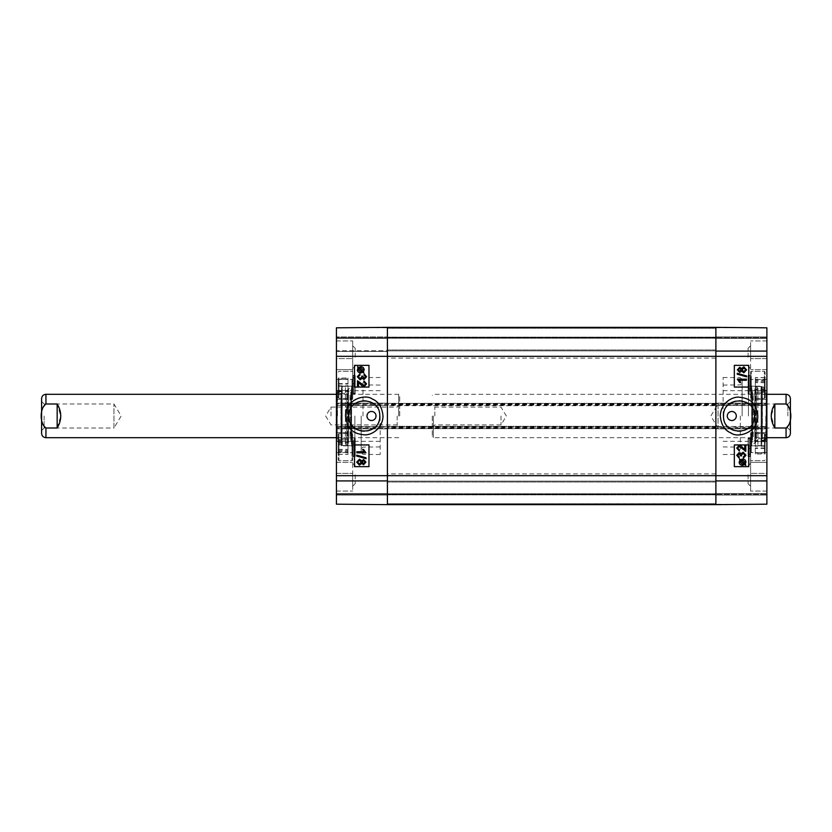 <?xml version="1.0" encoding="UTF-8"?>
<svg xmlns="http://www.w3.org/2000/svg" width="832" height="832" viewBox="0 0 832 832"><rect width="100%" height="100%" fill="white"/><g stroke="black" fill="none" stroke-linecap="round" stroke-linejoin="round"><path stroke-width="0.62" stroke-dasharray="4.16 3.12" d="M380.193 416L380.193 454.511L380.193 416M355.233 474.781L355.233 483.673L355.233 474.781M355.233 357.219L355.233 348.327L355.233 357.219M341.484 416L341.484 445.848L341.484 416M341.484 391.394L341.484 440.617L341.484 391.383L340.922 392.09L340.922 439.91L340.922 392.09L337.21 393.016L337.21 438.984L337.21 393.016L337.137 437.705L337.137 394.295L341.058 393.318L341.058 438.682L341.058 393.318L346.809 393.318L346.809 438.682L346.809 393.318L350.002 394.295L350.002 437.705L350.002 394.295L350.979 393.401L350.979 438.599L350.813 391.851L350.813 440.149L350.813 391.851L348.192 390.738L348.192 441.262L348.192 390.738L347.547 389.761L347.547 442.239L348.473 443.279L348.473 388.721L348.473 443.279L351.416 443.643L351.416 388.357L351.614 445.848L351.614 386.152L351.614 445.848L345.394 445.515L345.394 386.485L345.394 445.515L342.202 445.515L342.202 386.485L342.202 445.515L341.484 444.798L341.484 387.202L341.484 444.798M354.869 416L354.869 445.848L354.869 416M352.695 441.605L352.695 491.057L352.695 432.64L352.695 441.605L336.419 441.605L336.419 462.374L352.695 462.374L336.419 462.374L336.419 491.057L336.419 432.64L336.419 473.398L352.695 473.398L336.419 473.398L336.419 491.057L336.419 441.605L352.695 441.605M352.695 449.904L352.695 434.273L352.695 449.904M352.695 474.781L352.695 486.21L352.695 474.781M352.695 369.626L352.695 399.36L352.695 340.943L352.695 369.626L336.419 369.626L336.419 340.943L336.419 358.602L352.695 358.602L336.419 358.602L336.419 399.36L336.419 369.626L352.695 369.626M352.695 380.546L352.695 397.727L352.695 380.546M352.695 357.219L352.695 345.79L352.695 357.219M352.695 379.87L352.695 397.727L352.695 379.87M352.695 436.53L352.695 459.95L352.695 436.53M358.571 386.734L357.49 386.734L357.49 380.765L358.27 380.89M364.094 385.58L365.664 383.874L363.834 382.117L363.969 380.973M364.073 386.724C363.21 386.953 361.951 386.069 360.308 384.062L358.55 382.304M360.152 378.633L361.91 376.865L361.785 376.085M364.25 378.227L365.664 376.74L364.021 375.107M364.031 375.107L364.229 374.005M362.398 378.123L364.229 379.371M360.173 379.808L357.344 376.761L359.902 373.89M360.724 372.039L362.346 371.665M362.367 371.665L358.665 368.358L358.28 368.992M362.814 371.29L363.386 369.834L360.745 367.588M360.755 367.588L359.84 367.682M363.002 372.237L363.875 373.017M360.755 372.923C358.592 372.757 357.469 371.727 357.386 369.834L358.072 367.838L357.219 367.089L357.604 366.642M358.488 367.432L360.745 366.704M363.584 463.622L365.04 462.155L363.646 460.689M359.434 463.996L361.296 462.134L359.476 460.325M361.774 463.424L363.584 464.766M359.455 465.14L356.72 462.155L359.486 459.181M361.774 460.897L363.615 459.545M366.059 458.682L356.699 456.061L356.72 455.166M363.938 451.734L362.586 449.509L363.678 449.509M356.866 451.734L356.855 452.837L365.945 452.837M368.992 365.352L368.992 387.057M368.992 444.943L368.992 466.648M350.314 422.729A15.496 15.496 0 0 1 372.674 402.99A15.496 15.496 0 0 1 376.137 425.963A15.496 15.496 0 0 1 352.914 426.535M387.421 495.04L387.421 480.574L387.421 504.629L387.421 480.574L387.421 495.04L336.419 495.04L336.419 480.574L336.419 504.182L336.419 480.574L336.419 504.182L336.419 495.04L387.421 495.04M336.419 427.211L387.421 427.211L387.421 426.306L715.884 426.306L715.884 403.156L715.884 405.694L387.421 405.694L387.421 327.371L336.419 327.818L715.884 327.371L715.884 328.276L715.884 327.371L387.421 327.371L715.884 327.371L715.884 328.276L715.884 327.371L387.421 327.371L387.421 350.709L387.421 327.371L387.421 337.137L387.421 327.371L336.419 327.818L387.421 327.371L387.421 405.506L336.419 405.506L336.419 327.818L336.419 337.688L336.419 327.818L336.419 336.96L336.419 327.818L387.421 327.371L387.421 337.688L387.421 327.371L387.421 336.96L387.421 327.371L766.886 327.818L715.884 327.371L766.886 327.818L715.884 327.371L715.884 356.314L715.884 327.371L715.884 336.96L715.884 327.371L766.886 327.818L766.886 405.506L715.884 405.506L715.884 356.314L715.884 405.694L387.421 405.694L387.421 428.844L387.421 426.306L715.884 426.306L715.884 427.211L715.884 426.494L766.886 426.494L766.886 428.116L766.886 403.884L766.886 405.506L715.884 405.506L715.884 403.884L715.884 428.116L715.884 427.211L387.421 427.211L387.421 428.116L387.421 403.884L387.421 405.506L336.419 405.506L336.419 428.116L336.419 426.494L387.421 426.494L387.421 504.629L336.419 504.182L336.419 426.494L387.421 426.494L387.421 504.629L336.419 504.182L387.421 504.629L336.419 504.182L387.421 504.629L387.421 494.312L336.419 494.312L387.421 494.312L336.419 494.312L387.421 494.312L336.419 494.312L387.421 494.312L336.419 494.312L387.421 494.312L387.421 481.114L387.421 504.629L715.884 504.629L715.884 426.494L766.886 426.494L766.886 504.182L766.886 480.574L766.886 504.182L766.886 480.574L766.886 504.182L715.884 504.629L715.884 480.574L715.884 504.629L715.884 480.574L715.884 504.629L766.886 504.182L387.421 504.629L715.884 504.629L387.421 504.629L715.884 504.629L715.884 494.312L766.886 494.312L387.421 494.312L387.421 481.114L387.421 494.863L387.421 494.312L715.884 494.312L715.884 481.114L387.421 481.114L715.884 481.114L715.884 504.629L715.884 475.686L766.886 475.686M387.421 350.709L387.421 338.406L387.421 350.709L336.419 350.709L336.419 351.426L336.419 337.688L336.419 350.709L387.421 350.709M336.419 358.602L336.419 399.36L336.419 358.602M337.501 416L337.501 391.217L337.501 416M336.419 416L336.419 441.865L336.419 416M336.419 336.96L336.419 338.406L336.419 336.96L387.421 336.96L336.419 336.96M336.419 403.884L336.419 403.156L336.419 403.884L387.421 403.884L336.419 403.884M336.419 428.116L336.419 428.844L336.419 428.116L387.421 428.116L336.419 428.116M361.192 416L361.192 452.556L361.192 416M387.421 480.574L336.419 480.574L387.421 480.574M387.421 351.426L336.419 351.426L387.421 351.426M387.421 337.688L336.419 337.688L387.421 337.688L336.419 337.688L387.421 337.688L336.419 337.688L387.421 337.688L336.419 337.688L387.421 337.688L387.421 350.886L387.421 337.137L387.421 337.688L715.884 337.688L715.884 351.426L715.884 336.96L715.884 337.688L766.886 337.688L766.886 351.426L766.886 336.96L766.886 337.688L387.421 337.688L715.884 337.688L715.884 328.276L715.884 337.688L387.421 337.688L715.884 337.688L715.884 338.229L715.884 337.688L387.421 337.688L715.884 337.688L715.884 328.276L715.884 337.688L387.421 337.688M387.421 403.156L336.419 403.156L387.421 403.156M387.421 428.844L336.419 428.844L387.421 428.844M347.994 451.235L347.994 439.795L347.994 451.235L338.229 451.235L338.229 439.795L338.229 451.235M338.229 454.386L347.994 454.386M338.229 450.226L347.994 450.226M338.229 442.957L347.994 442.957M338.229 439.795L347.994 439.795M338.229 443.966L347.994 443.966M338.229 436.53L338.229 459.95L338.229 436.53M347.994 378.206L347.994 391.633L347.994 378.206L338.229 378.206L338.229 391.633L338.229 378.206M338.229 384.02L347.994 384.02M338.229 390.77L347.994 390.77M338.229 391.633L347.994 391.633M338.229 385.819L347.994 385.819M338.229 379.07L347.994 379.07M338.229 379.87L338.229 397.727L338.229 379.87M347.994 378.05L347.994 391.789L347.994 378.05L338.229 378.05L338.229 391.789L338.229 378.05M338.229 383.604L347.994 383.604M338.229 390.51L347.994 390.51M338.229 391.789L347.994 391.789M338.229 386.235L347.994 386.235M338.229 379.33L347.994 379.33M338.229 380.546L338.229 397.727L338.229 380.546M347.994 440.014L347.994 454.262L347.994 440.014L338.229 440.014L338.229 454.262L338.229 440.014M338.229 442.177L347.994 442.177M338.229 449.342L347.994 449.342M338.229 454.262L347.994 454.262M338.229 452.098L347.994 452.098M338.229 444.933L347.994 444.933M338.229 449.904L338.229 434.273L338.229 449.904M355.233 384.894L355.233 375.482L355.233 384.894M355.233 383.791L355.233 393.848L355.233 375.96L355.233 383.791L353.184 383.75L353.184 377.374L353.101 394.295L353.184 383.75M355.233 377.988L354.141 377.988L354.141 393.401A1.446 1.362 -0 0 0 353.184 393.744L353.059 375.482L355.233 375.97L355.233 383.282L354.141 383.282L354.141 393.858L355.233 393.401L355.233 375.97L354.141 375.96L354.141 383.282L353.184 383.219L353.184 377.707A1.446 1.102 180 0 0 354.141 377.988L354.141 393.848L354.141 375.96L353.07 375.482L355.233 375.482L353.059 375.482L353.184 377.374A1.446 1.154 180 0 0 354.141 377.666L355.233 377.666M353.184 393.546A1.446 1.331 0 0 1 354.141 393.214L355.233 393.214M353.184 393.744L353.184 383.219M355.233 383.282L355.233 393.401M355.233 447.106L355.233 456.518L355.233 447.106M353.184 443.071A1.446 0.624 0 0 0 354.141 443.227L354.141 456.134L355.233 456.134L355.233 438.204L355.233 456.134L354.141 456.123A1.446 1.446 -0 0 0 353.184 456.487L353.184 441.771L353.184 456.487L355.233 456.518L353.132 456.518L353.184 441.771A1.446 0.822 0 0 0 354.141 441.979L355.233 441.979M353.174 456.508L354.141 456.134L354.141 438.204L354.141 443.227L355.233 443.227M355.233 440.991L354.141 440.991L354.141 456.102L354.141 440.991A1.446 0.978 180 0 1 353.184 440.752L353.184 444.288L355.233 444.402L355.233 438.194L355.233 456.102L355.233 444.402M355.233 455.936L354.141 455.936A1.446 1.414 180 0 0 353.184 456.29L353.184 444.288M723.112 416L723.112 377.489L723.112 416M748.072 357.219L748.072 348.327L748.072 357.219M748.072 474.781L748.072 483.673L748.072 474.781M761.821 416L761.821 386.152L761.821 416M761.821 440.606L761.821 391.383L761.821 440.617L762.382 439.91L762.382 392.09L762.382 439.91L766.095 438.984L766.095 393.016L766.095 438.984L766.168 394.295L766.168 437.705L762.247 438.682L762.247 393.318L762.247 438.682L756.496 438.682L756.496 393.318L756.496 438.682L753.303 437.705L753.303 394.295L753.303 437.705L752.326 438.599L752.326 393.401L752.492 440.149L752.492 391.851L752.492 440.149L755.113 441.262L755.113 390.738L755.113 441.262L755.758 442.239L755.758 389.761L754.832 388.721L754.832 443.279L754.832 388.721L751.889 388.357L751.889 443.643L751.691 386.152L751.691 445.848L751.691 386.152L757.91 386.485L757.91 445.515L757.91 386.485L761.103 386.485L761.103 445.515L761.103 386.485L761.821 387.202L761.821 444.798L761.821 387.202M748.436 416L748.436 386.152L748.436 416M750.61 390.395L750.61 340.943L750.61 399.36L750.61 390.395L766.886 390.395L766.886 369.626L750.61 369.626L766.886 369.626L766.886 340.943L766.886 399.36L766.886 358.602L750.61 358.602L766.886 358.602L766.886 340.943L766.886 390.395L750.61 390.395M750.61 382.096L750.61 397.727L750.61 382.096M750.61 357.219L750.61 345.79L750.61 357.219M750.61 462.374L750.61 432.64L750.61 491.057L750.61 462.374L766.886 462.374L766.886 491.057L766.886 473.398L750.61 473.398L766.886 473.398L766.886 432.64L766.886 462.374L750.61 462.374M750.61 451.454L750.61 434.273L750.61 451.454M750.61 474.781L750.61 486.21L750.61 474.781M750.61 452.13L750.61 434.273L750.61 452.13M750.61 395.47L750.61 372.05L750.61 395.47M744.734 445.266L745.805 445.266L745.815 451.235M745.805 451.235L745.035 451.11M739.211 446.42L737.641 448.126L739.471 449.883M739.461 449.883L739.336 451.027M739.232 445.276C740.095 445.047 741.354 445.931 742.997 447.938L744.734 449.686M741.52 455.915L741.395 455.135L743.163 453.367M739.055 453.773L737.641 455.26L739.284 456.893L739.076 457.995M740.906 453.877L739.076 452.629M743.132 452.192L745.961 455.239L743.402 458.11M745.025 463.008L744.64 463.642L740.938 460.335L742.591 459.961M740.48 460.71L739.918 462.166L742.55 464.412L743.465 464.318M740.303 459.763L739.43 458.983M742.55 459.077C744.713 459.243 745.826 460.273 745.919 462.166L745.243 464.162M745.233 464.162L746.086 464.911M744.817 464.568L742.56 465.296M739.71 368.378L738.265 369.845L739.658 371.311M743.87 368.004L742.009 369.866L743.839 371.675M741.53 368.576L739.721 367.234M743.85 366.86L746.585 369.845L743.818 372.819M741.53 371.103L739.69 372.455M737.246 373.318L746.606 375.939M746.585 375.939L746.585 376.834M739.367 380.266L740.719 382.491M746.439 380.266L746.45 379.163L737.36 379.163M740.698 382.491L739.627 382.491M734.313 466.648L734.313 444.943M734.313 387.057L734.313 365.352M754.53 416A15.496 15.496 0 0 1 727.678 426.535A15.496 15.496 0 0 1 733.377 401.575A15.496 15.496 0 0 1 754.53 416M766.886 473.398L766.886 432.64L766.886 473.398M765.804 416L765.804 440.783L765.804 416M766.886 416L766.886 390.135L766.886 416M766.886 428.116L766.886 428.844L766.886 428.116L715.884 428.116L766.886 428.116M766.886 403.884L766.886 403.156L766.886 403.884L715.884 403.884L766.886 403.884M742.113 416L742.113 379.444L742.113 416M715.884 351.426L766.886 351.426L715.884 351.426M715.884 480.574L766.886 480.574L715.884 480.574M715.884 428.844L766.886 428.844L715.884 428.844M715.884 403.156L766.886 403.156L715.884 403.156M755.31 380.765L755.31 392.205L755.31 380.765L765.076 380.765L765.076 392.205L765.076 380.765M765.076 377.614L755.31 377.614M765.076 381.774L755.31 381.774M765.076 389.043L755.31 389.043M765.076 392.205L755.31 392.205M765.076 388.034L755.31 388.034M765.076 395.47L765.076 372.05L765.076 395.47M755.31 453.794L755.31 440.367L755.31 453.794L765.076 453.794L765.076 440.367L765.076 453.794M765.076 447.98L755.31 447.98M765.076 441.23L755.31 441.23M765.076 440.367L755.31 440.367M765.076 446.181L755.31 446.181M765.076 452.93L755.31 452.93M765.076 452.13L765.076 434.273L765.076 452.13M755.31 453.95L755.31 440.211L755.31 453.95L765.076 453.95L765.076 440.211L765.076 453.95M765.076 448.396L755.31 448.396M765.076 441.49L755.31 441.49M765.076 440.211L755.31 440.211M765.076 445.765L755.31 445.765M765.076 452.67L755.31 452.67M765.076 451.454L765.076 434.273L765.076 451.454M755.31 391.986L755.31 377.738L755.31 391.986L765.076 391.986L765.076 377.738L765.076 391.986M765.076 389.823L755.31 389.823M765.076 382.658L755.31 382.658M765.076 377.738L755.31 377.738M765.076 379.902L755.31 379.902M765.076 387.067L755.31 387.067M765.076 382.096L765.076 397.727L765.076 382.096M748.072 447.106L748.072 456.518L748.072 447.106M748.072 448.209L748.072 438.152L748.072 456.04L748.072 448.209L750.121 448.25L750.121 454.626L750.204 437.705L750.121 448.25M748.072 454.012L749.164 454.012L749.164 438.599A1.446 1.362 180 0 0 750.121 438.256L750.246 456.518L748.072 456.03L748.072 448.718L749.164 448.718L749.164 438.142L748.072 438.599L748.072 456.03L749.164 456.04L749.164 448.718L750.121 448.781L750.121 454.293A1.446 1.102 0 0 0 749.164 454.012L749.164 438.152L749.164 456.04L750.235 456.518L748.072 456.518L750.246 456.518L750.121 454.626A1.446 1.154 -0 0 0 749.164 454.334L748.072 454.334M750.121 438.454A1.446 1.331 180 0 1 749.164 438.786L748.072 438.786M750.121 438.256L750.121 448.781M748.072 448.718L748.072 438.599M748.072 384.894L748.072 375.482L748.072 384.894M750.121 388.929A1.446 0.624 180 0 0 749.164 388.773L749.164 375.866L748.072 375.866L748.072 393.796L748.072 375.866L749.164 375.877A1.446 1.446 180 0 0 750.121 375.513L750.121 390.229L750.121 375.513M750.121 387.712L750.121 375.71A1.446 1.414 0 0 1 749.164 376.064L748.072 376.064L748.072 393.806L748.072 391.009L749.164 391.009A1.446 0.978 -0 0 1 750.121 391.248L750.121 387.712L749.164 387.598L749.164 393.806L749.164 375.898L750.162 375.492L748.072 375.482L750.162 375.492L749.164 375.866L749.164 393.796L749.164 388.773L748.072 388.773M750.162 375.492L750.121 390.229A1.446 0.822 180 0 0 749.164 390.021L748.072 390.021M750.246 394.295L748.072 393.796L750.246 394.295M748.072 375.898L749.164 375.898L749.164 387.598L748.072 387.598M748.072 391.009L748.072 376.064M387.421 416L387.421 358.124L387.421 416M715.884 416L715.884 473.876L715.884 416M387.421 503.724L387.421 494.863L387.421 503.724L715.884 503.724L715.884 494.312L387.421 494.312L715.884 494.312L387.421 494.312L715.884 494.312L715.884 481.114L387.421 481.114L715.884 481.114L715.884 503.724L387.421 503.724M715.884 350.886L387.421 350.886L715.884 350.886L715.884 338.229L715.884 350.886L387.421 350.886L715.884 350.886L715.884 337.688L715.884 350.886M715.884 403.343L387.421 403.343L715.884 403.343M715.884 494.312L387.421 494.312L715.884 494.312M715.884 428.657L387.421 428.657L715.884 428.657M766.886 427.211L715.884 427.211L715.884 475.686L336.419 475.686M774.842 403.998L771.233 416L774.842 428.002L786.063 428.002L789.911 422.947L790.338 416L789.911 409.053L786.063 403.998L774.842 403.998L774.842 428.002M433.368 416L433.368 437.705L433.368 416M790.4 398.632L790.4 433.368M787.873 416L787.873 403.978L787.873 416M790.4 416L790.4 430.55L790.4 401.45L787.873 403.978L718.047 403.978L718.047 428.022L718.047 403.978L710.83 416L718.047 428.022L787.873 428.022L790.4 430.55M434.814 416L434.814 407.108L434.814 416M432.276 416L432.276 436.623L432.276 416M501.01 416L501.01 424.892L501.01 416M57.158 428.002L60.767 416L57.158 403.998L45.937 403.998L42.089 409.053L41.662 416L42.089 422.947L45.937 428.002L57.158 428.002L57.158 403.998M398.632 416L398.632 394.295L398.632 416M41.6 433.368L41.6 398.632M44.127 416L44.127 428.022L44.127 416M41.6 416L41.6 401.45L41.6 430.55L44.127 428.022L113.953 428.022L113.953 403.978L113.953 428.022L121.17 416L113.953 403.978L44.127 403.978L41.6 401.45M397.186 416L397.186 424.892L397.186 416M399.724 416L399.724 395.377L399.724 416M330.99 416L330.99 407.108L330.99 416M336.419 390.395L352.695 390.395L336.419 390.395M336.419 379.382L352.695 379.382L336.419 379.382M336.419 452.618L352.695 452.618L336.419 452.618M362.991 416L362.991 377.645L362.991 416M387.421 481.291L336.419 481.291L387.421 481.291M387.421 493.594L336.419 493.594L387.421 493.594M387.421 338.406L336.419 338.406L387.421 338.406M766.886 404.789L336.419 404.789M766.886 356.314L336.419 356.314M338.946 435.937L338.946 460.678L338.946 435.937M351.967 435.937L351.967 460.678L351.967 435.937M338.946 379.59L338.946 398.455L338.946 379.59M351.967 379.59L351.967 398.455L351.967 379.59M338.946 380.307L338.946 398.455L338.946 380.307M351.967 380.307L351.967 398.455L351.967 380.307M338.946 450.06L338.946 433.545L338.946 450.06M351.967 450.06L351.967 433.545L351.967 450.06M766.886 441.605L750.61 441.605L766.886 441.605M766.886 452.618L750.61 452.618L766.886 452.618M766.886 379.382L750.61 379.382L766.886 379.382M740.314 416L740.314 454.355L740.314 416M715.884 350.709L766.886 350.709L715.884 350.709M715.884 338.406L766.886 338.406L715.884 338.406M715.884 336.96L766.886 336.96L715.884 336.96M715.884 481.291L766.886 481.291L715.884 481.291M715.884 493.594L766.886 493.594L715.884 493.594M715.884 495.04L766.886 495.04L715.884 495.04M764.358 396.063L764.358 371.322L764.358 396.063M751.327 396.063L751.327 371.322L751.327 396.063M764.358 452.41L764.358 433.545L764.358 452.41M751.327 452.41L751.327 433.545L751.327 452.41M764.358 451.693L764.358 433.545L764.358 451.693M751.327 451.693L751.327 433.545L751.327 451.693M764.358 381.94L764.358 398.455L764.358 381.94M751.327 381.94L751.327 398.455L751.327 381.94M715.884 328.276L387.421 328.276L715.884 328.276M715.884 337.137L387.421 337.137L715.884 337.137M715.884 494.863L387.421 494.863L715.884 494.863M715.884 349.981L387.421 349.981L715.884 349.981M715.884 338.229L387.421 338.229L715.884 338.229M715.884 404.248L387.421 404.248M715.884 405.153L387.421 405.153M715.884 403.884L387.421 403.884M715.884 482.019L387.421 482.019L715.884 482.019M715.884 493.771L387.421 493.771L715.884 493.771M715.884 428.116L387.421 428.116M715.884 426.847L387.421 426.847M715.884 427.752L387.421 427.752M786.063 394.295L786.063 403.998M786.063 428.002L786.063 437.705M45.937 437.705L45.937 428.002M45.937 403.998L45.937 394.295M341.484 387.202L342.202 386.485L351.614 386.152L351.416 388.357L348.473 388.721L347.547 389.761L347.547 442.239L350.813 440.149L350.979 438.599L350.002 437.705L346.809 438.682L341.058 438.682L337.137 437.705L337.21 438.984L341.484 440.617M354.869 386.152L341.484 386.152M354.869 445.848L341.484 445.848M355.233 465.889L352.695 463.362L355.233 465.889M355.233 483.673L352.695 486.21L355.233 483.673M355.233 348.327L352.695 345.79L355.233 348.327M355.233 366.111L352.695 368.638L355.233 366.111M336.419 340.943L352.695 340.943L336.419 340.943M336.419 399.36L352.695 399.36L336.419 399.36M336.419 432.64L352.695 432.64L336.419 432.64M336.419 491.057L352.695 491.057L336.419 491.057M341.484 391.217L337.501 391.217L336.419 390.135M341.484 440.783L337.501 440.783L336.419 441.865M380.193 446.94L362.991 447.096L361.192 448.906M380.193 385.06L362.991 384.904L361.192 383.094M380.193 377.489L362.991 377.645L361.192 379.444M380.193 454.511L362.991 454.355L361.192 452.556M380.193 390.676L354.869 390.676M380.193 441.324L354.869 441.324M338.946 460.678L338.229 459.95L338.946 460.678L351.967 460.678L352.695 459.95L351.967 460.678L338.946 460.678M338.946 433.545L338.229 434.273L338.946 433.545L351.967 433.545L352.695 434.273L351.967 433.545L338.946 433.545M338.946 371.322L338.229 372.05L338.946 371.322L351.967 371.322L352.695 372.05L351.967 371.322L338.946 371.322M338.946 398.455L338.229 397.727L338.946 398.455L351.967 398.455L352.695 397.727L351.967 398.455L338.946 398.455M354.141 393.848L355.233 393.848L354.141 393.858M355.233 456.102L353.142 456.508M761.821 444.798L761.103 445.515L751.691 445.848L751.889 443.643L754.832 443.279L755.758 442.239L755.758 389.761L752.492 391.851L752.326 393.401L753.303 394.295L756.496 393.318L762.247 393.318L766.168 394.295L766.095 393.016L761.821 391.383M748.436 445.848L761.821 445.848M748.436 386.152L761.821 386.152M748.072 366.111L750.61 368.638L748.072 366.111M748.072 348.327L750.61 345.79L748.072 348.327M748.072 483.673L750.61 486.21L748.072 483.673M748.072 465.889L750.61 463.362L748.072 465.889M766.886 491.057L750.61 491.057L766.886 491.057M766.886 432.64L750.61 432.64L766.886 432.64M766.886 399.36L750.61 399.36L766.886 399.36M766.886 340.943L750.61 340.943L766.886 340.943M761.821 440.783L765.804 440.783L766.886 441.865M761.821 391.217L765.804 391.217L766.886 390.135M723.112 385.06L740.314 384.904L742.113 383.094M723.112 446.94L740.314 447.096L742.113 448.906M723.112 454.511L740.314 454.355L742.113 452.556M723.112 377.489L740.314 377.645L742.113 379.444M723.112 441.324L748.436 441.324M723.112 390.676L748.436 390.676M764.358 371.322L765.076 372.05L764.358 371.322L751.327 371.322L750.61 372.05L751.327 371.322L764.358 371.322M764.358 398.455L765.076 397.727L764.358 398.455L751.327 398.455L750.61 397.727L751.327 398.455L764.358 398.455M764.358 460.678L765.076 459.95L764.358 460.678L751.327 460.678L750.61 459.95L751.327 460.678L764.358 460.678M764.358 433.545L765.076 434.273L764.358 433.545L751.327 433.545L750.61 434.273L751.327 433.545L764.358 433.545M749.164 438.152L748.072 438.152L749.164 438.142M715.884 358.124L387.421 358.124M715.884 473.876L387.421 473.876M766.886 394.295L433.368 394.295L432.276 395.377M766.886 437.705L433.368 437.705L432.276 436.623M432.276 427.43L434.814 424.892L501.01 424.892L506.355 416L501.01 407.108L434.814 407.108L432.276 404.57M336.419 437.705L398.632 437.705L399.724 436.623M336.419 394.295L398.632 394.295L399.724 395.377M399.724 404.57L397.186 407.108L330.99 407.108L325.645 416L330.99 424.892L397.186 424.892L399.724 427.43"/><path stroke-width="1.25" d="M357.49 386.734L357.49 380.765L364.083 385.58L365.643 383.874L363.834 382.117L363.948 380.973L366.569 383.906L364.052 386.724C363.199 386.953 361.941 386.069 360.287 384.062L358.55 382.304L358.55 386.734L357.49 386.734M357.5 380.765L364.094 385.58M363.969 380.973L366.579 383.906L364.073 386.724M358.571 382.314L358.55 386.734M359.902 373.89L360.038 375.003L358.249 376.771L360.142 378.633L361.899 376.865L361.774 376.085L362.742 376.199L364.239 378.227L365.654 376.74L364.021 375.107L364.218 374.005L366.569 376.719L364.218 379.371L362.388 378.123L360.162 379.808L357.334 376.761L359.882 373.89L360.027 375.003L358.259 376.771L360.152 378.633M361.785 376.085L362.762 376.199L364.25 378.227M364.229 374.005L366.579 376.719L364.229 379.371M362.398 378.123L360.173 379.808M358.665 368.358L358.134 369.814L358.654 368.358L362.346 371.665L360.714 372.039L358.114 369.814L360.734 372.039M362.804 371.29L359.102 367.983L362.814 371.29L363.376 369.834L360.745 367.588L359.102 367.983L360.755 367.588M360.745 366.704C362.908 366.839 364.031 367.879 364.125 369.824L363.418 371.831L363.865 373.017L362.991 372.237L360.745 372.923C358.582 372.757 357.458 371.727 357.375 369.834L358.062 367.838L357.594 366.642L358.478 367.432L360.734 366.704C362.898 366.839 364.021 367.879 364.114 369.824L363.407 371.831L363.865 373.017M363.002 372.237L360.755 372.923M357.604 366.642L358.478 367.422M363.657 460.689L362.201 462.166L363.646 460.689L365.019 462.155L363.584 463.622L362.19 462.166L363.594 463.622M359.476 460.325L357.625 462.166L359.466 460.325L361.286 462.134L359.424 463.996L357.614 462.166L359.434 463.996M363.605 459.545L365.934 462.134L363.574 464.766L361.764 463.424L359.445 465.14L356.699 462.155L359.476 459.181L361.764 460.907L363.615 459.545L365.945 462.134L363.584 464.766M361.774 463.424L359.445 465.14M359.486 459.181L361.774 460.907M366.049 457.787L366.049 458.682L356.699 456.061L356.699 455.166L366.059 457.787L366.049 458.682M356.72 455.166L366.059 457.787M356.855 451.734L363.927 451.734L362.586 449.509L363.667 449.509L365.934 452.837L356.855 452.837L356.855 451.734L363.927 451.734M363.678 449.509L365.945 452.837M368.971 365.352L354.526 365.352L354.526 387.057L368.971 387.057L354.505 387.057L354.505 365.352L368.971 365.352L368.971 387.057M368.971 444.943L354.526 444.943L354.526 466.648L368.971 466.648L354.505 466.648L354.505 444.943L368.971 444.943L368.971 466.648M371.498 411.476L371.509 411.476A4.524 4.524 0 0 1 375.419 418.257A4.524 4.524 0 0 1 367.588 418.257A4.524 4.524 0 0 1 371.509 411.476L371.498 411.476M379.766 416C380.692 435.978 347.818 435.999 348.806 416C347.838 396.042 380.682 396.001 379.766 416M345.498 416C347.61 431.798 356.075 433.815 363.958 434.782C370.271 435.656 382.231 429.697 383.022 416.541C382.356 407.503 378.778 401.669 372.299 399.017C365.622 393.713 345.54 398.996 345.498 416M352.914 426.535A15.496 15.496 0 0 1 350.314 422.729M336.419 356.314L336.419 504.182L387.421 504.629L387.421 327.371L336.419 327.818L336.419 356.314L387.421 356.314L387.421 327.371L715.884 327.371L715.884 504.629L766.886 504.182L766.886 327.818L715.884 327.371L715.884 356.314L766.886 356.314M745.815 445.266L745.815 451.235L739.222 446.42L737.662 448.126L739.471 449.883L739.357 451.027L736.736 448.094L739.253 445.276C740.106 445.047 741.364 445.931 743.007 447.938L744.754 449.696L744.754 445.266L745.815 445.266M745.815 451.235L739.211 446.42M745.805 451.235L745.035 451.11L745.805 451.235M739.336 451.027L736.726 448.094L739.232 445.276M744.734 449.686L744.734 445.266M743.278 456.997L745.056 455.229L743.163 453.367L741.406 455.135L741.53 455.915L740.563 455.801L739.066 453.773L737.651 455.26L739.284 456.893L739.086 457.995L736.736 455.281L739.086 452.629L740.917 453.877L743.142 452.192L745.971 455.239L743.423 458.11L743.257 456.997L745.035 455.229L743.153 453.367M741.52 455.915L740.563 455.801M740.542 455.801L739.055 453.773M739.076 457.995L736.726 455.281L739.076 452.629M740.906 453.877L743.132 452.192M743.257 456.997L743.423 458.11M744.65 463.642L740.958 460.335L742.591 459.961L745.191 462.186L744.65 463.642L745.035 463.008M745.025 463.008L745.17 462.186L742.57 459.961M743.465 464.318L744.193 464.017L740.49 460.71L744.203 464.017L742.56 464.412L743.475 464.318M742.56 464.412L739.929 462.166L740.501 460.71M742.56 465.296C740.397 465.161 739.274 464.121 739.18 462.176L739.887 460.169L739.44 458.983L740.314 459.763L742.56 459.077C744.723 459.243 745.846 460.273 745.93 462.166L745.243 464.162L745.711 465.358L744.827 464.568L742.57 465.296C740.407 465.161 739.284 464.121 739.19 462.176L739.898 460.169L739.43 458.983M740.303 459.763L742.56 459.077M744.827 464.578L745.711 465.358M739.648 371.311L741.104 369.834L739.658 371.311L738.286 369.845L739.721 368.378L741.114 369.834L739.71 368.378M743.829 371.675L745.68 369.834L743.839 371.675L742.019 369.866L743.881 368.004L745.69 369.834L743.87 368.004M739.69 372.455L737.37 369.866L739.731 367.234L741.541 368.576L743.86 366.86L746.606 369.845L743.829 372.819L741.541 371.093L739.7 372.455L737.36 369.866L739.731 367.234M741.53 368.576L743.85 366.86M743.818 372.819L741.53 371.093M746.606 376.834L737.246 374.213L737.256 373.318L746.606 375.939L746.606 376.834L737.256 374.213L737.246 373.318M746.45 380.266L739.378 380.266L740.719 382.491L739.638 382.491L737.37 379.163L746.45 379.163L746.45 380.266L739.378 380.266M739.627 382.491L737.36 379.163M734.334 466.648L748.779 466.648L748.779 444.943L734.334 444.943L748.8 444.943L748.8 466.648L734.334 466.648L734.334 444.943M734.334 387.057L748.779 387.057L748.779 365.352L734.334 365.352L748.8 365.352L748.8 387.057L734.334 387.057L734.334 365.352M731.806 420.524L731.796 420.524A4.524 4.524 0 0 1 727.886 413.743A4.524 4.524 0 0 1 735.717 413.743A4.524 4.524 0 0 1 731.796 420.524L731.806 420.524M723.538 416C722.613 396.022 755.487 396.001 754.499 416C755.466 435.958 722.623 435.999 723.538 416M757.806 416C755.695 400.202 747.23 398.185 739.346 397.218C733.034 396.344 721.074 402.303 720.283 415.459C720.949 424.497 724.526 430.331 731.006 432.983C737.682 438.287 757.765 433.004 757.806 416M336.419 475.686L715.884 475.686L715.884 504.629L387.421 504.629L387.421 356.314L715.884 356.314L715.884 475.686L766.886 475.686M774.842 428.002C770.068 420.004 770.068 411.996 774.842 403.998L786.063 403.998C792.418 408.314 792.418 423.686 786.063 428.002L774.842 428.002L774.842 403.998M786.063 428.002L786.063 437.705C788.694 437.445 790.14 435.999 790.4 433.368L790.4 398.632C790.14 396.001 788.694 394.555 786.063 394.295L766.886 394.295M790.4 401.45L790.4 416M57.158 403.998C61.932 411.996 61.932 420.004 57.158 428.002L45.937 428.002C39.582 423.686 39.582 408.314 45.937 403.998L57.158 403.998L57.158 428.002M45.937 403.998L45.937 394.295C43.306 394.555 41.86 396.001 41.6 398.632L41.6 433.368C41.86 435.999 43.306 437.445 45.937 437.705L336.419 437.705M41.6 430.55L41.6 416M786.063 403.998L786.063 394.295M45.937 428.002L45.937 437.705M786.063 437.705L766.886 437.705M45.937 394.295L336.419 394.295"/></g></svg>
